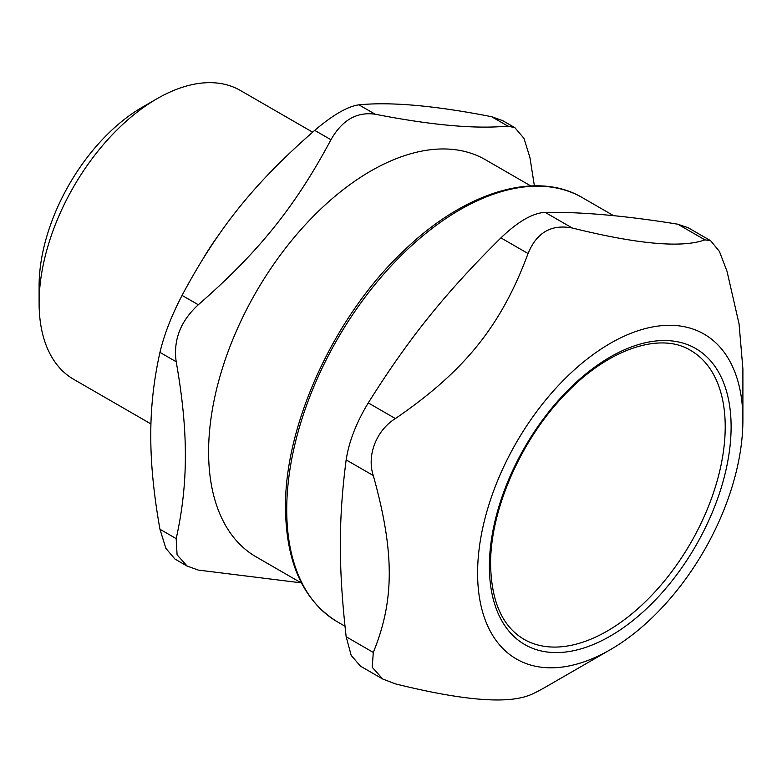 <?xml version="1.0" encoding="UTF-8"?>
<svg xmlns="http://www.w3.org/2000/svg" width="782" height="782" viewBox="0 0 782 782"><rect width="100%" height="100%" fill="white"/><g stroke="black" fill="none" stroke-linecap="round" stroke-linejoin="round"><path stroke-width="1.17" d="M690.672 350.444A166.752 96.274 -60 0 1 690.682 542.991A166.752 96.274 -60 0 1 523.92 639.265C502.435 626.529 491.331 601.651 490.607 564.633C489.982 511.594 519.844 441.977 562.991 396.64C606.568 349.192 660.164 331.402 690.672 350.444M610.243 649.734A187.602 108.307 120 0 0 742.9 419.973A187.602 108.307 120 0 0 610.243 343.386A187.602 108.307 120 0 0 477.597 573.147A187.602 108.307 120 0 0 610.243 649.734L545.504 687.114C537.361 691.757 531.535 694.631 528.046 695.716C505.123 704.064 460.901 700.115 395.399 683.869L382.76 679.03L372.242 667.31L373.288 652.413L346.162 636.753C338.411 568.191 338.411 519.502 346.162 459.884L373.288 475.544C366.582 455.505 376.357 430.325 395.399 418.565L368.273 402.906C408.595 338.626 445.105 293.201 500.92 237.875L528.046 253.544C536.667 232.498 551.398 223.994 572.268 228.012L545.142 212.352C581.613 211.824 625.825 215.773 677.798 224.199L704.924 239.859L710.603 240.68L719.42 251.423L727.025 271.315L739.058 323.914L742.9 368.909L742.9 419.973M704.924 239.859C681.992 248.207 637.78 244.258 572.268 228.012M528.046 253.544C501.272 325.635 464.762 371.059 395.399 418.565M373.288 475.544C394.578 551.936 394.578 600.615 373.288 652.413M710.603 240.68L688.219 227.758L677.798 224.199M545.142 212.352C532.659 213.066 517.919 221.57 500.92 237.875M368.273 402.906C356.328 422.593 348.968 441.586 346.162 459.884M346.162 636.753L351.177 655.375L360.385 666.088M530.812 185.94L485.378 159.704A229.292 132.383 120 0 0 308.685 221.13A229.292 132.383 120 0 0 208.599 451.879A229.292 132.383 120 0 0 256.085 556.843L301.52 583.079M176.194 361.753C182.401 396.738 185.461 427.989 185.354 455.476C185.461 483.09 182.401 510.812 176.194 538.622L159.948 529.248C153.731 494.253 150.682 463.012 150.789 435.525C150.682 407.901 153.731 380.189 159.948 352.379L176.194 361.753C173.174 340.082 180.544 321.089 198.296 304.765L182.059 295.391C217.836 228.491 254.345 183.076 314.706 130.369L330.952 139.743C342.115 120.086 356.856 111.582 375.174 114.221L358.928 104.837C390.853 101.689 435.066 105.638 491.585 116.694L507.821 126.068L514.967 127.759L524.008 138.424L529.932 157.524L534.389 185.823M301.109 582.834L198.296 570.078L187.152 566.07L177.074 554.819L176.194 538.622M507.821 126.068C475.896 129.216 431.684 125.267 375.174 114.221M330.952 139.743C295.176 206.644 258.666 252.068 198.296 304.765M514.976 127.74L502.738 120.672L491.585 116.694M358.928 104.837C347.765 106.332 333.024 114.837 314.706 130.369M182.059 295.391C171.444 315.84 164.073 334.833 159.948 352.379M159.948 529.248L165.872 548.348L174.914 559.013L187.142 566.1M218.804 234.796A166.752 96.274 120 0 0 203.946 257.249M157.016 98.728L142.275 107.242A145.911 84.241 120 0 0 39.1 285.948L39.1 302.966A166.752 96.274 -60 0 1 157.016 98.728A166.752 96.274 -60 0 1 240.387 90.468L312.624 132.178M150.955 423.942L73.635 379.299A166.752 96.274 -60 0 1 39.1 302.966M489.385 566.334A170.926 98.688 120 0 0 670.682 582.531A170.926 98.688 120 0 0 670.682 340.805A170.926 98.688 120 0 0 489.385 566.334M344.989 626.226L337.443 621.866A244.922 141.405 -60 0 1 286.72 509.747A244.922 141.405 -60 0 1 393.629 263.27A244.922 141.405 -60 0 1 582.365 197.65L613.616 215.685M360.375 666.108L382.76 679.04M582.365 197.65C536.579 170.28 465.652 191.492 405.369 249.263C335.361 314.149 284.443 423.932 285.498 508.046C286.114 562.962 303.426 600.908 337.443 621.866"/></g></svg>
